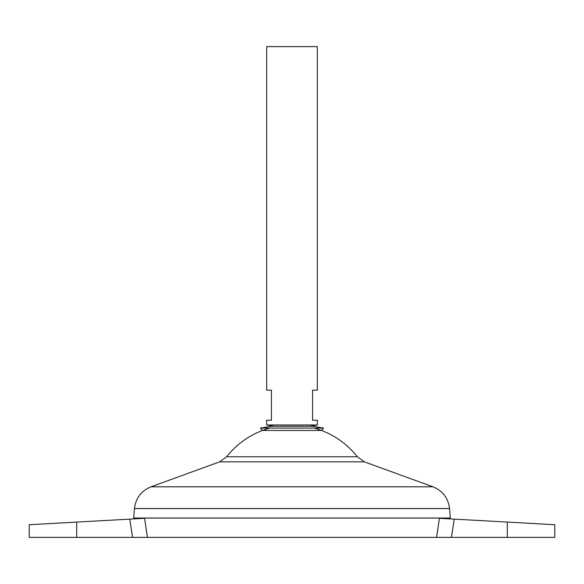 <?xml version="1.0" encoding="UTF-8"?>
<svg xmlns="http://www.w3.org/2000/svg" width="584" height="584" viewBox="0 0 584 584"><rect width="100%" height="100%" fill="white"/><g stroke="black" fill="none" stroke-linecap="round" stroke-linejoin="round"><path stroke-width="0.88" d="M323.616 428.087L260.384 428.087L271.421 426.232L312.579 426.232L323.616 428.087L321.536 430.466L262.464 430.466L260.384 428.087M144.584 518.315L147.423 537.382L76.694 537.382L76.694 522.081L29.2 524.724L144.518 518.315M317.331 424.984L266.669 424.984L266.669 420.232L271.421 420.232L271.421 390.156L266.669 390.156L266.669 46.618L317.331 46.618L317.331 390.156L312.579 390.156L312.579 420.232L317.331 420.232L317.331 424.984L309.834 426.232M450.315 518.037L133.685 518.037L134.466 508.54L449.534 508.54L450.315 518.037M314.272 428.087A83.132 83.132 0 0 1 357.335 456.768L226.665 456.768L219.635 461.856L151.052 486.8C141.292 490.823 135.765 498.064 134.466 508.54M269.728 428.087A83.132 83.132 0 0 0 226.665 456.768M450.198 518.913L450.315 518.074L133.685 518.074L133.802 518.913M451.476 537.382L507.306 537.382L507.306 522.081L554.8 524.724L454.228 519.132L451.476 537.382L147.423 537.382M436.576 537.382L439.416 518.315L454.228 519.132M76.694 537.382L29.2 537.382L29.2 524.724M507.306 537.382L554.8 537.382L554.8 524.724M357.335 456.768L364.365 461.856L432.948 486.8L151.052 486.8M364.365 461.856L219.635 461.856M132.524 537.382L129.772 519.132M432.948 486.8C442.709 490.823 448.235 498.064 449.534 508.54M274.166 426.232L266.669 424.984"/></g></svg>
